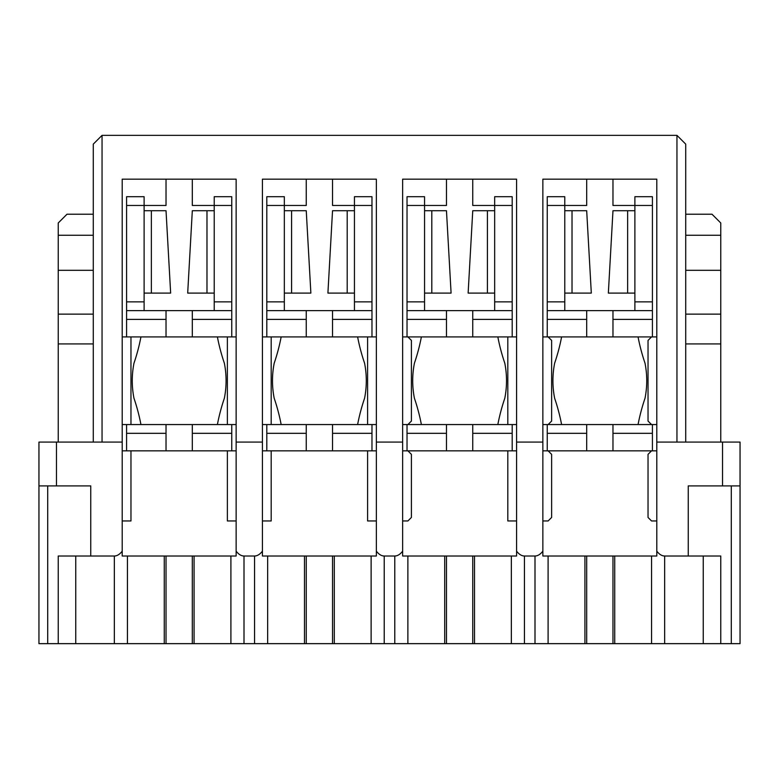 <?xml version="1.0" encoding="UTF-8"?>
<svg xmlns="http://www.w3.org/2000/svg" width="779" height="779" viewBox="0 0 779 779"><rect width="100%" height="100%" fill="white"/><g stroke="black" fill="none" stroke-linecap="round" stroke-linejoin="round"><path stroke-width="1.17" d="M166.024 556.011L192.316 556.011L192.316 643.649L166.024 643.649L166.024 556.011L122.206 556.011L122.206 179.17L236.134 179.17L236.134 556.011L194.068 556.011L194.068 643.649L306.244 643.649L306.244 556.011L262.426 556.011L262.426 179.17L376.354 179.17L376.354 556.011L332.536 556.011L332.536 643.649L306.244 643.649M214.225 310.626L214.225 205.461L192.316 205.461L192.316 179.17M231.752 205.461L214.225 205.461L214.225 196.697L231.752 196.697L231.752 310.626L126.588 310.626L126.588 301.863L144.115 301.863L144.115 205.461L166.024 205.461L166.024 179.17M354.445 310.626L354.445 205.461L332.536 205.461L332.536 179.17M371.973 205.461L354.445 205.461L354.445 196.697L371.973 196.697L371.973 310.626L266.808 310.626L266.808 301.863L284.335 301.863L284.335 205.461L306.244 205.461L306.244 179.17M494.665 310.626L494.665 205.461L472.756 205.461L472.756 179.17M512.192 205.461L494.665 205.461L494.665 196.697L512.192 196.697L512.192 310.626L407.027 310.626L407.027 301.863L424.555 301.863L424.555 205.461L446.464 205.461L446.464 179.17M332.536 643.649L446.464 643.649L446.464 556.011L516.574 556.011L516.574 442.082L542.866 442.082L542.866 179.17L656.794 179.17L656.794 556.011L612.976 556.011L612.976 643.649L614.728 643.649L614.728 556.011M446.464 556.011L402.646 556.011L402.646 179.17L516.574 179.17L516.574 442.082M634.885 310.626L634.885 205.461L612.976 205.461L612.976 179.17M652.413 196.697L634.885 196.697L652.413 196.697L652.413 310.626L547.248 310.626L547.248 301.863L564.775 301.863L564.775 205.461L586.684 205.461L586.684 179.17M584.932 556.011L584.932 643.649L586.684 643.649L586.684 556.011L542.866 556.011L542.866 442.082M38.95 643.649L38.95 485.901L38.95 643.649L47.714 643.649L47.714 485.901L56.477 485.901L56.477 442.082L38.95 442.082L38.95 485.901L90.754 485.901L90.754 556.011L75.758 556.011L75.758 643.649L166.024 643.649M164.272 556.011L164.272 643.649M192.316 643.649L194.068 643.649M194.068 556.011L192.316 556.011M122.206 551.162C119.723 554.366 117.103 555.982 114.338 556.011L114.338 643.649M262.426 551.162C259.943 554.366 257.323 555.982 254.558 556.011L244.002 556.011C241.237 555.982 238.617 554.366 236.134 551.162M685.715 214.225L712.006 214.225L720.77 222.989L720.77 235.258L685.715 235.258M685.715 270.313L720.77 270.313L720.77 235.258M685.715 314.132L720.77 314.132L720.77 270.313M685.715 343.928L720.77 343.928L720.77 314.132M93.285 235.258L58.23 235.258L58.23 222.989L66.994 214.225L93.285 214.225M93.285 314.132L58.23 314.132L58.23 442.082M93.285 343.928L58.23 343.928M93.285 270.313L58.23 270.313L58.23 314.132M58.23 235.258L58.23 270.313M306.244 556.011L332.536 556.011M586.684 556.011L612.976 556.011M703.242 556.011L688.246 556.011L688.246 485.901L731.286 485.901L731.286 643.649L720.77 643.649L720.77 556.011L703.242 556.011L703.242 643.649L720.77 643.649M740.05 485.901L722.523 485.901L722.523 442.082L740.05 442.082L740.05 643.649L731.286 643.649M720.77 442.082L720.77 343.928M656.794 442.082L676.951 442.082L676.951 135.351L685.715 144.115L685.715 442.082M93.285 442.082L93.285 144.115L102.049 135.351L102.049 442.082L122.206 442.082M75.758 556.011L58.23 556.011L58.23 643.649L47.714 643.649M304.492 556.011L304.492 643.649M334.288 556.011L334.288 643.649M402.646 551.162C400.163 554.366 397.543 555.982 394.778 556.011L384.222 556.011C381.457 555.982 378.837 554.366 376.354 551.162M444.712 556.011L444.712 643.649M472.756 556.011L472.756 643.649L446.464 643.649M472.756 643.649L584.932 643.649M474.508 556.011L474.508 643.649M542.866 551.162C540.383 554.366 537.763 555.982 534.998 556.011L524.442 556.011C521.677 555.982 519.057 554.366 516.574 551.162M586.684 643.649L612.976 643.649M651.565 556.011L651.565 643.649L614.728 643.649M651.565 643.649L703.242 643.649M688.246 556.011L664.662 556.011C661.897 555.982 659.277 554.366 656.794 551.162M75.758 643.649L58.23 643.649M90.754 556.011L114.338 556.011M676.951 442.082L722.523 442.082M376.354 442.082L402.646 442.082M236.134 442.082L262.426 442.082M56.477 442.082L102.049 442.082M676.951 135.351L102.049 135.351M542.866 520.956L548.124 520.956L551.629 517.451L551.629 454.352L548.124 450.846M656.794 424.555L547.248 424.555L547.248 450.846L542.866 450.846M548.124 336.918L551.629 340.423L551.629 421.049L548.124 424.555M542.866 336.918L656.794 336.918M547.248 424.555L542.866 424.555M651.536 336.918L648.031 340.423L648.031 421.049L651.536 424.555M656.794 450.846L612.976 450.846L612.976 424.555M656.794 520.956L651.536 520.956L648.031 517.451L648.031 454.352L651.536 450.846M402.646 520.956L407.904 520.956L411.409 517.451L411.409 454.352L407.904 450.846M516.574 424.555L407.027 424.555L407.027 450.846L402.646 450.846M407.027 424.555L402.646 424.555M407.904 336.918L411.409 340.423L411.409 421.049L407.904 424.555M402.646 336.918L516.574 336.918M507.811 336.918L507.811 424.555M516.574 450.846L472.756 450.846L472.756 424.555M507.811 450.846L507.811 520.956L516.574 520.956M262.426 520.956L271.189 520.956L271.189 450.846L292.485 450.846M376.354 424.555L266.808 424.555L266.808 450.846L262.426 450.846M271.189 336.918L271.189 424.555M262.426 336.918L376.354 336.918M266.808 424.555L262.426 424.555M367.591 336.918L367.591 424.555M376.354 450.846L332.536 450.846L332.536 424.555M367.591 450.846L367.591 520.956L376.354 520.956M227.371 336.918L227.371 424.555M122.206 424.555L236.134 424.555M236.134 336.918L122.206 336.918M236.134 450.846L192.316 450.846L192.316 424.555M227.371 450.846L227.371 520.956L236.134 520.956M122.206 520.956L130.969 520.956L130.969 450.846L152.265 450.846M126.588 424.555L126.588 450.846L122.206 450.846M130.969 336.918L130.969 424.555M564.775 210.72L586.684 210.72L591.31 293.099L564.775 293.099M652.413 312.7L652.413 310.86M652.413 310.626L652.413 336.918M638.059 424.555A194.078 194.078 0 0 1 645.022 398.264A90.568 90.568 0 0 0 645.022 363.209A194.078 194.078 0 0 1 638.059 336.918M561.601 336.918A194.078 194.078 0 0 1 554.638 363.209A90.568 90.568 0 0 0 554.638 398.264A194.078 194.078 0 0 1 561.601 424.555M547.248 310.626L547.248 336.918M547.248 196.697L564.775 196.697L547.248 196.697L547.248 301.863M586.684 310.626L586.684 336.918M652.413 424.555L652.413 450.846M586.684 424.555L586.684 450.846L547.248 450.846L572.925 450.846M612.976 450.846L586.684 450.846M608.35 293.099L627.64 293.099L627.64 210.72L612.976 210.72L608.35 293.099M634.885 293.099L627.64 293.099M627.64 210.72L634.885 210.72M652.413 319.39L612.976 319.39L612.976 336.918M547.248 205.461L564.775 205.461L564.775 196.697M564.775 301.863L564.775 310.626M634.885 196.697L634.885 205.461L652.413 205.461M612.976 319.39L612.976 310.626M144.115 210.72L166.024 210.72L170.65 293.099L144.115 293.099M231.752 312.7L231.752 310.86M231.752 310.626L231.752 336.918M217.399 424.555A194.078 194.078 0 0 1 224.362 398.264A90.568 90.568 0 0 0 224.362 363.209A194.078 194.078 0 0 1 217.399 336.918M140.941 336.918A194.078 194.078 0 0 1 133.978 363.209A90.568 90.568 0 0 0 133.978 398.264A194.078 194.078 0 0 1 140.941 424.555M126.588 310.626L126.588 336.918M126.588 205.461L144.115 205.461L144.115 196.697L126.588 196.697L126.588 301.863M166.024 310.626L166.024 336.918M231.752 424.555L231.752 450.846M166.024 424.555L166.024 450.846L126.588 450.846M192.316 450.846L166.024 450.846M187.69 293.099L206.98 293.099L206.98 210.72L192.316 210.72L187.69 293.099M214.225 293.099L206.98 293.099M206.98 210.72L214.225 210.72M231.752 319.39L192.316 319.39L192.316 336.918M144.115 301.863L144.115 310.626M192.316 319.39L192.316 310.626M284.335 210.72L306.244 210.72L310.87 293.099L284.335 293.099M371.973 312.7L371.973 310.86M371.973 310.626L371.973 336.918M357.619 424.555A194.078 194.078 0 0 1 364.582 398.264A90.568 90.568 0 0 0 364.582 363.209A194.078 194.078 0 0 1 357.619 336.918M281.161 336.918A194.078 194.078 0 0 1 274.198 363.209A90.568 90.568 0 0 0 274.198 398.264A194.078 194.078 0 0 1 281.161 424.555M266.808 310.626L266.808 336.918M266.808 205.461L284.335 205.461L284.335 196.697L266.808 196.697L266.808 301.863M306.244 310.626L306.244 336.918M371.973 424.555L371.973 450.846M306.244 424.555L306.244 450.846L266.808 450.846M332.536 450.846L306.244 450.846M327.91 293.099L347.2 293.099L347.2 210.72L332.536 210.72L327.91 293.099M354.445 293.099L347.2 293.099M347.2 210.72L354.445 210.72M371.973 319.39L332.536 319.39L332.536 336.918M284.335 301.863L284.335 310.626M332.536 319.39L332.536 310.626M424.555 210.72L446.464 210.72L451.09 293.099L424.555 293.099M512.192 312.7L512.192 310.86M512.192 310.626L512.192 336.918M497.839 424.555A194.078 194.078 0 0 1 504.802 398.264A90.568 90.568 0 0 0 504.802 363.209A194.078 194.078 0 0 1 497.839 336.918M421.381 336.918A194.078 194.078 0 0 1 414.418 363.209A90.568 90.568 0 0 0 414.418 398.264A194.078 194.078 0 0 1 421.381 424.555M407.027 310.626L407.027 336.918M407.027 205.461L424.555 205.461L424.555 196.697L407.027 196.697L407.027 301.863M446.464 310.626L446.464 336.918M512.192 424.555L512.192 450.846M446.464 424.555L446.464 450.846L407.027 450.846M472.756 450.846L446.464 450.846M468.13 293.099L487.42 293.099L487.42 210.72L472.756 210.72L468.13 293.099M494.665 293.099L487.42 293.099M487.42 210.72L494.665 210.72M512.192 319.39L472.756 319.39L472.756 336.918M424.555 301.863L424.555 310.626M472.756 319.39L472.756 310.626M230.905 556.011L230.905 643.649M127.435 556.011L127.435 643.649M244.002 556.011L244.002 643.649M254.558 556.011L254.558 643.649M267.655 556.011L267.655 643.649M371.125 556.011L371.125 643.649M384.222 556.011L384.222 643.649M394.778 556.011L394.778 643.649M407.875 556.011L407.875 643.649M511.345 556.011L511.345 643.649M524.442 556.011L524.442 643.649M534.998 556.011L534.998 643.649M548.095 556.011L548.095 643.649M664.662 556.011L664.662 643.649M586.684 319.39L547.248 319.39M652.413 433.319L612.976 433.319M586.684 433.319L547.248 433.319M634.885 301.863L652.413 301.863M572.02 293.099L572.02 210.72M166.024 319.39L126.588 319.39M231.752 433.319L192.316 433.319M166.024 433.319L126.588 433.319M214.225 301.863L231.752 301.863M151.36 293.099L151.36 210.72M306.244 319.39L266.808 319.39M371.973 433.319L332.536 433.319M306.244 433.319L266.808 433.319M354.445 301.863L371.973 301.863M291.58 293.099L291.58 210.72M446.464 319.39L407.027 319.39M512.192 433.319L472.756 433.319M446.464 433.319L407.027 433.319M494.665 301.863L512.192 301.863M431.8 293.099L431.8 210.72"/></g></svg>
